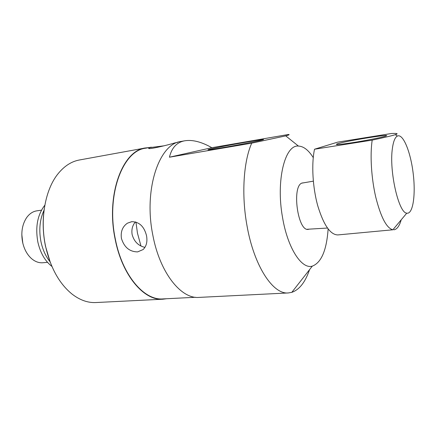 <?xml version="1.0" encoding="UTF-8"?>
<svg xmlns="http://www.w3.org/2000/svg" width="436" height="436" viewBox="0 0 436 436"><rect width="100%" height="100%" fill="white"/><g stroke="black" fill="none" stroke-linecap="round" stroke-linejoin="round"><path stroke-width="0.65" d="M337.404 143.815C346.271 140.839 396.4 132.871 385.004 136.315C380.699 137.662 365.352 140.67 352.626 142.654C339.034 144.698 333.96 145.079 337.404 143.815L337.524 144.561M391.572 133.487C397.349 133.252 398.597 133.645 395.31 134.659C393.239 135.433 385.538 137.253 372.197 140.12L314.52 149.226L337.617 142.147L391.572 133.487M372.197 140.12C369.902 155.036 371.347 178.428 375.832 197.459C380.928 217.406 386.607 228.181 392.858 229.788L337.813 234.928C330.352 234.791 323.67 225.101 317.773 205.847C312.634 187.436 311.331 164.1 314.52 149.226M392.405 148.382C393.359 141.449 394.994 137.351 397.305 136.092L397.648 135.945C403.398 133.852 410.783 152.638 413.235 173.877C415.802 195.105 412.936 214.501 406.783 213.155C398.668 213.188 388.977 170.787 392.405 148.382M393.855 229.81C396.967 229.385 399.414 226.055 401.196 219.831M177.643 142.381L175.032 142.855C167.871 145.101 144.42 150.747 149.308 147.69L164.067 145.809M135.394 221.919C132.446 225.385 131.356 229.581 132.124 234.508C134.07 241.549 138.343 245.839 144.943 247.381M137.618 251.894C129.612 251.795 124.216 247.31 121.431 238.438C120.5 231.669 122.505 226.578 127.454 223.172L131.699 221.679C139.258 221.777 144.207 226.48 146.55 235.783C147.564 241.735 146.42 246.324 143.112 249.555L137.618 251.894M309.244 229.145L308.356 229.352C297.744 231.898 291.504 185.785 302.121 183.011L303.887 182.782M44.837 205.193C37.512 214.714 35.185 227.009 37.861 242.084C40.357 252.962 45.039 261.077 51.911 266.418M44.189 209.253C42.488 221.406 42.924 233.751 45.508 246.296L50.358 262.614M162.966 299.2L95.86 302.546C87.87 302.938 79.968 300.148 72.163 294.175C59.389 283.836 50.538 267.944 45.622 246.498C39.681 219.188 45.24 189.257 58.222 173.55C64.457 165.953 71.515 161.434 79.385 159.996L145.482 147.946C122.581 150.355 105.735 194.957 115.148 239.151C122.096 275.552 144.142 300.976 162.966 299.2L166.623 298.731M149.15 147.564L145.482 147.946M211.068 148.889C225.069 145.64 272.898 137.307 261.954 140.065C257.589 141.199 240.95 144.458 226.687 146.959C211.411 149.592 205.481 150.409 208.904 149.406L211.068 148.889M211.836 147.7L288.419 134.484C289.907 134.561 289.014 135.024 285.738 135.874L251.714 143.161L169.424 157.205L211.836 147.7C201.552 141.858 192.532 139.553 184.766 140.784C176.88 142.218 171.768 147.69 169.424 157.205M251.714 143.161C243.561 161.424 241.348 194.56 246.912 225.221C253.916 266.047 273.067 294.687 288.365 292.943L291.804 292.343C299.401 289.695 305.314 282.136 309.544 269.671M313.25 157.598C308.519 150.126 303.581 146.283 298.431 146.065C284.937 144.512 275.814 180.45 282.523 217.368C287.602 248.111 301.636 269.475 312.307 266.134C321.343 262.663 326.618 250.28 328.128 228.982M41.48 210.179L36.902 210.828C32.869 211.438 29.435 213.727 26.591 217.695C22.149 224.524 20.83 232.742 22.634 242.362C24.171 249.147 27.059 254.493 31.294 258.406C34.973 261.627 38.837 263.072 42.902 262.745L47.508 262.33M21.811 234.47L22.814 243.168M44.069 210.13C39.752 219.526 38.733 230.115 41.011 241.909C42.728 249.763 45.736 256.39 50.042 261.785M151.341 147.166L145.559 148.218C122.734 150.616 105.953 195.061 115.327 239.086C122.249 275.35 144.212 300.687 162.977 298.911L195.546 297.281M149.335 147.842L148.987 147.848M184.766 140.784L181.044 141.46C159.216 143.591 143.422 189.42 152.834 235.168C159.816 272.832 181.153 299.172 199.067 297.396L288.365 292.943M140.981 246.04L137.438 233.053L135.945 222.071M397.305 136.092L395.31 134.659M406.783 213.155L392.858 229.788M307.178 229.265L327.431 228.05M301.843 183.131L313.326 181.163M149.308 147.69L149.439 148.376M127.454 223.167L131.885 221.657M208.975 149.788L208.904 149.406M298.431 146.065L285.738 135.874M312.307 266.134L291.804 292.343"/></g></svg>
